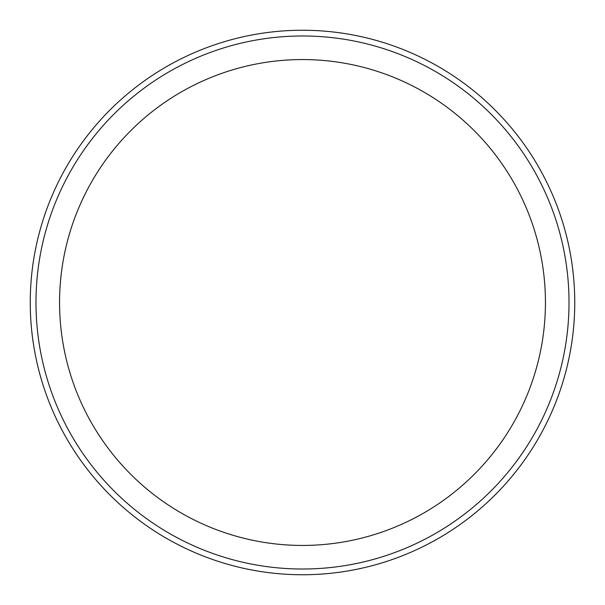 <?xml version="1.0" encoding="UTF-8"?>
<svg xmlns="http://www.w3.org/2000/svg" width="605" height="605" viewBox="0 0 605 605"><rect width="100%" height="100%" fill="white"/><g stroke="black" fill="none" stroke-linecap="round" stroke-linejoin="round"><path stroke-width="0.91" d="M545.438 302.5A242.938 242.938 0 0 0 302.5 59.562A242.938 242.938 0 0 0 59.562 302.5A242.938 242.938 0 0 0 302.5 545.438A242.938 242.938 0 0 0 545.438 302.5M35.982 302.5A266.518 266.518 0 0 0 302.5 569.018A266.518 266.518 0 0 0 569.018 302.5A266.518 266.518 0 0 0 302.5 35.982A266.518 266.518 0 0 0 35.982 302.5M574.75 302.5A272.25 272.25 0 0 0 302.5 30.25A272.25 272.25 0 0 0 30.25 302.5A272.25 272.25 0 0 0 302.5 574.75A272.25 272.25 0 0 0 574.75 302.5"/></g></svg>
